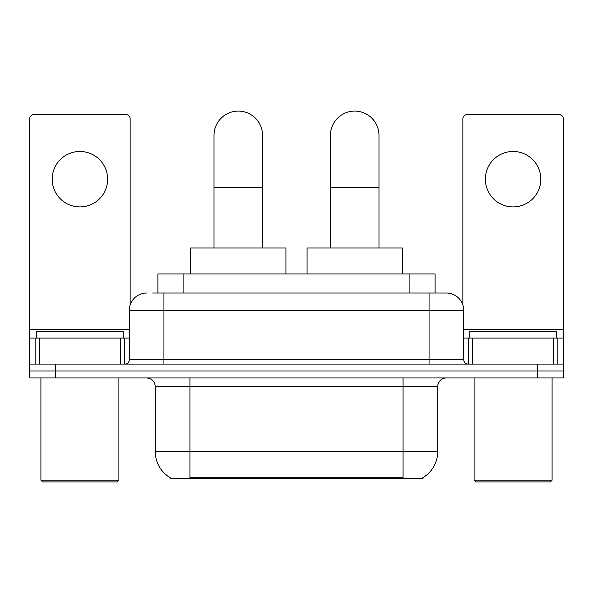 <?xml version="1.0" encoding="UTF-8"?>
<svg xmlns="http://www.w3.org/2000/svg" width="593" height="593" viewBox="0 0 593 593"><rect width="100%" height="100%" fill="white"/><g stroke="black" fill="none" stroke-linecap="round" stroke-linejoin="round"><path stroke-width="0.89" d="M157.894 293.031L157.894 273.973L435.106 273.973L435.106 293.031M422.994 477.595L422.994 478.44L170.006 478.44L170.006 477.595M170.265 477.743A30.325 30.325 0 0 1 155.277 451.584L189.93 451.584L189.93 477.743L403.07 477.743L403.07 451.584L437.723 451.584L437.723 386.606A8.665 8.665 0 0 1 446.388 377.941M155.277 451.584L155.277 386.606C154.766 381.343 151.875 378.453 146.612 377.941M422.735 477.743A30.325 30.325 0 0 0 437.723 451.584M55.638 377.941L563.35 377.941L563.35 371.01L29.65 371.01L29.65 377.941L55.638 377.941L55.638 371.01L29.65 371.01L29.65 338.084L39.397 338.084L39.397 364.08M153.076 293.031L446.388 293.031A17.33 17.33 0 0 1 463.711 310.361L463.711 359.743C463.971 362.375 465.416 363.82 468.047 364.08M152.683 293.031L163.942 293.031L163.942 310.361L129.289 310.361L129.289 359.743A4.329 4.329 0 0 1 124.953 364.08M146.612 293.031A17.33 17.33 0 0 0 129.289 310.361M537.362 377.941L537.362 371.01L563.35 371.01L563.35 338.084L563.35 364.08L29.65 364.08M537.362 364.08L537.362 371.01L55.638 371.01L55.638 364.08M463.711 310.361L429.058 310.361L429.058 293.031L446.388 293.031M79.899 151.467A27.723 27.723 0 0 0 52.177 179.19A27.723 27.723 0 0 0 79.899 206.913A27.723 27.723 0 0 0 107.622 179.19A27.723 27.723 0 0 0 79.899 151.467M120.409 364.08L120.409 338.084L39.397 338.084M130.149 304.95L130.149 118.889A4.329 4.329 0 0 0 125.82 114.56L33.979 114.56A4.329 4.329 0 0 0 29.65 118.889L29.65 338.084M120.409 338.084L129.289 338.084M117.155 481.909L42.644 481.909L40.91 480.174L118.889 480.174L117.155 481.909M40.91 377.941L40.91 480.174M118.889 377.941L118.889 480.174M123.218 338.084L123.218 331.153L36.581 331.153L36.581 338.084M214.021 247.985L214.021 135.352A24.261 24.261 0 0 1 238.275 111.091A24.261 24.261 0 0 1 262.536 135.352A24.261 24.261 0 0 0 238.275 111.091M262.536 247.985L262.536 135.352M285.93 273.973L285.93 247.985L190.627 247.985L190.627 273.973M330.464 247.985L330.464 135.352A24.261 24.261 0 0 1 354.725 111.091A24.261 24.261 0 0 1 378.979 135.352A24.261 24.261 0 0 0 354.725 111.091M378.979 247.985L378.979 135.352M402.373 273.973L402.373 247.985L307.07 247.985L307.07 273.973M513.101 151.467A27.723 27.723 0 0 0 485.378 179.19A27.723 27.723 0 0 0 513.101 206.913A27.723 27.723 0 0 0 540.823 179.19A27.723 27.723 0 0 0 513.101 151.467M553.603 364.08L553.603 338.084L472.591 338.084L472.591 364.08M553.603 338.084L563.35 338.084L563.35 118.889A4.329 4.329 0 0 0 559.021 114.56L467.18 114.56A4.329 4.329 0 0 0 462.851 118.889L462.851 304.95M463.711 338.084L472.591 338.084M550.356 481.909L475.845 481.909L474.111 480.174L552.09 480.174L550.356 481.909M474.111 377.941L474.111 480.174M552.09 377.941L552.09 480.174M556.419 338.084L556.419 331.153L469.782 331.153L469.782 338.084M399.6 478.44L399.6 477.595M193.4 478.44L193.4 477.595M183.882 293.031L183.882 273.973M409.118 293.031L409.118 273.973M403.07 377.941L403.07 386.606L155.277 386.606M437.723 386.606L403.07 386.606L403.07 451.584L189.93 451.584L189.93 377.941M163.942 364.08L163.942 359.743L463.711 359.743M129.289 359.743L163.942 359.743L163.942 310.361L429.058 310.361L429.058 364.08M129.289 329.426L29.65 329.426M124.671 338.084L124.671 364.08M29.717 338.084L29.717 364.08M35.128 364.08L35.128 338.084M214.021 187.336L262.536 187.336M330.464 187.336L378.979 187.336M563.35 329.426L463.711 329.426M563.283 364.08L563.283 338.084M557.872 338.084L557.872 364.08M468.329 364.08L468.329 338.084"/></g></svg>
